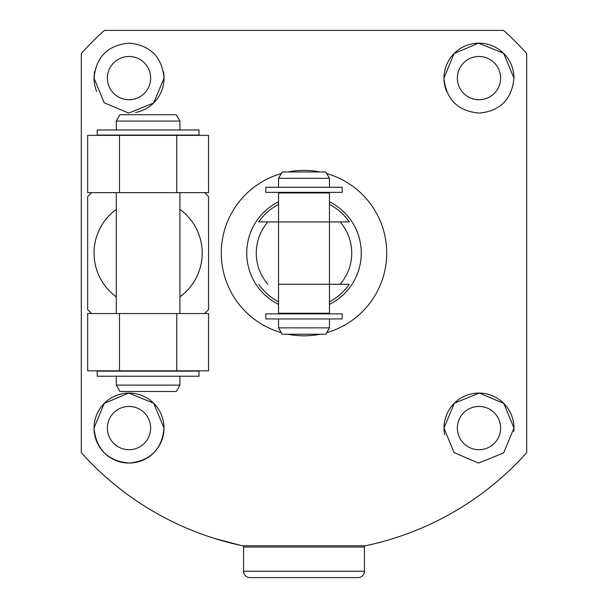 <?xml version="1.0" encoding="UTF-8"?>
<svg xmlns="http://www.w3.org/2000/svg" width="608" height="608" viewBox="0 0 608 608"><rect width="100%" height="100%" fill="white"/><g stroke="black" fill="none" stroke-linecap="round" stroke-linejoin="round"><path stroke-width="0.91" d="M244.826 545.786A1.269 1.269 0 0 0 243.557 547.056L243.557 571.239A6.361 6.361 0 0 0 249.918 577.6L358.082 577.6A6.361 6.361 0 0 0 364.443 571.239L364.443 547.056A1.269 1.269 0 0 0 363.174 545.786M304 577.6L323.091 577.6M97.212 376.215L199.014 376.215L199.014 371.131L97.212 371.131L97.212 376.215M97.212 135.067L199.014 135.067L199.014 129.975L97.212 129.975L97.212 135.067M179.922 376.215L179.922 385.122L176.252 391.491L119.974 391.491L116.295 385.122L116.295 376.215M179.922 121.068L116.295 121.068L119.974 114.707L176.252 114.707L179.922 121.068L179.922 129.975M116.295 121.068L116.295 129.975M179.922 192.652L179.922 313.546M116.295 192.652L116.295 313.546M179.922 385.122L116.295 385.122M176.746 370.812L176.746 313.546L208.559 313.546L208.559 370.812L87.666 370.812L87.666 313.546L119.48 313.546L119.48 370.812M176.746 313.546L119.48 313.546M176.746 192.652L176.746 135.386L208.559 135.386L208.559 192.652L87.666 192.652L87.666 135.386L119.48 135.386L119.48 192.652M176.746 135.386L119.48 135.386M179.922 296.833A54.082 54.082 0 0 0 179.922 209.357M204.577 313.546A82.718 82.718 0 0 0 208.559 309.563L208.559 196.635A82.718 82.718 0 0 0 204.577 192.652M91.648 192.652A82.718 82.718 0 0 0 87.666 196.635L87.666 309.563A82.718 82.718 0 0 0 91.648 313.546M116.295 209.357A54.082 54.082 0 0 0 116.295 296.833M265.825 318.949L342.175 318.949L342.175 313.865L265.825 313.865L265.825 318.949M265.825 192.333L342.175 192.333L342.175 187.241L265.825 187.241L265.825 192.333M282.226 171.973L325.774 171.973L329.452 178.334L278.548 178.334L282.226 171.973M329.452 327.864L278.548 327.864L282.226 334.225L325.774 334.225L329.452 327.864L329.452 318.949M278.548 327.864L278.548 318.949M323.251 313.865L323.251 313.226M284.749 313.865L284.749 313.226M278.548 313.226L329.452 313.226L329.452 192.972L278.548 192.972L278.548 313.226M323.251 192.972L323.251 192.333M284.749 192.972L284.749 192.333M329.452 187.241L329.452 178.334M278.548 187.241L278.548 178.334M329.452 204.394A54.948 54.948 0 0 1 349.25 221.92L278.548 221.92L278.548 284.278L349.25 284.278A54.948 54.948 0 0 1 329.452 301.796M278.548 284.278L349.25 284.278M329.452 201.803A57.266 57.266 0 0 1 329.452 304.395M340.13 221.92A47.72 47.72 0 0 1 340.13 284.278A47.72 47.72 0 0 0 340.13 221.92M349.25 221.92L267.87 221.92A47.72 47.72 0 0 0 267.87 284.278A47.72 47.72 0 0 1 267.87 221.92L258.75 221.92A54.948 54.948 0 0 1 278.548 204.394M278.548 304.395A57.266 57.266 0 0 1 278.548 201.803M278.548 301.796A54.948 54.948 0 0 1 258.75 284.278M278.548 221.92L258.75 221.92M513.806 431.505A34.998 34.998 0 0 0 513.973 428.078L503.591 452.952L478.58 463.068L454.047 452.633L443.984 428.078A34.998 34.998 0 0 0 444.653 434.88M500.612 428.078A21.637 21.637 0 0 1 478.975 449.707A21.637 21.637 0 0 1 457.345 428.078A21.637 21.637 0 0 1 478.975 406.44A21.637 21.637 0 0 1 500.612 428.078M94.027 428.078A34.998 34.998 0 0 0 129.025 463.068A34.998 34.998 0 0 0 164.016 428.078C162.047 449.114 150.526 460.78 129.443 463.068C107.988 461.191 96.186 449.525 94.027 428.078L104.181 403.423L128.66 393.08L153.642 403.203L164.016 428.078A34.998 34.998 0 0 0 129.025 393.08A34.998 34.998 0 0 0 94.027 428.078M150.655 428.078A21.637 21.637 0 0 1 129.025 449.707A21.637 21.637 0 0 1 107.388 428.078A21.637 21.637 0 0 1 129.025 406.44A21.637 21.637 0 0 1 150.655 428.078M135.531 112.503A34.998 34.998 0 0 0 164.016 78.12L153.657 102.98L128.683 113.118L104.173 102.76L94.027 78.12A34.998 34.998 0 0 0 96.68 91.481M150.655 78.12A21.637 21.637 0 0 1 129.025 99.758A21.637 21.637 0 0 1 107.388 78.12A21.637 21.637 0 0 1 129.025 56.491A21.637 21.637 0 0 1 150.655 78.12M511.229 64.547A34.998 34.998 0 0 0 443.984 78.12L454.054 53.557L478.564 43.13L503.584 53.238L513.973 78.12C511.913 99.264 500.369 110.93 479.34 113.111C457.923 111.211 446.143 99.545 443.984 78.12A34.998 34.998 0 0 0 446.66 91.542M500.612 78.12A21.637 21.637 0 0 1 478.975 99.758A21.637 21.637 0 0 1 457.345 78.12A21.637 21.637 0 0 1 478.975 56.491A21.637 21.637 0 0 1 500.612 78.12M94.704 71.288A34.998 34.998 0 0 0 94.027 78.12C96.163 56.696 107.966 45.03 129.436 43.13C150.526 45.425 162.055 57.091 164.016 78.12A34.998 34.998 0 0 0 163.354 71.341M326.694 332.644A82.718 82.718 0 0 0 326.694 173.554M320.142 171.973A82.718 82.718 0 0 0 287.858 171.973M281.306 173.554A82.718 82.718 0 0 0 281.306 332.644M526.695 53.504L526.695 452.694A299.052 299.052 0 0 1 365.362 545.786L242.638 545.786A299.052 299.052 0 0 1 81.305 452.694L81.305 53.504A299.052 299.052 0 0 1 104.409 30.4L503.591 30.4A299.052 299.052 0 0 1 526.695 53.504M214.92 538.574L240.654 545.361M287.858 334.225A82.718 82.718 0 0 0 320.142 334.225M443.984 428.078L454.343 403.218L479.332 393.08L503.827 403.431L513.973 428.078A34.998 34.998 0 0 0 478.975 393.08A34.998 34.998 0 0 0 443.984 428.078M513.973 78.12A34.998 34.998 0 0 0 511.343 64.805M243.557 571.239L364.443 571.239M243.557 547.056L364.443 547.056M329.452 221.92L329.452 284.278"/></g></svg>
